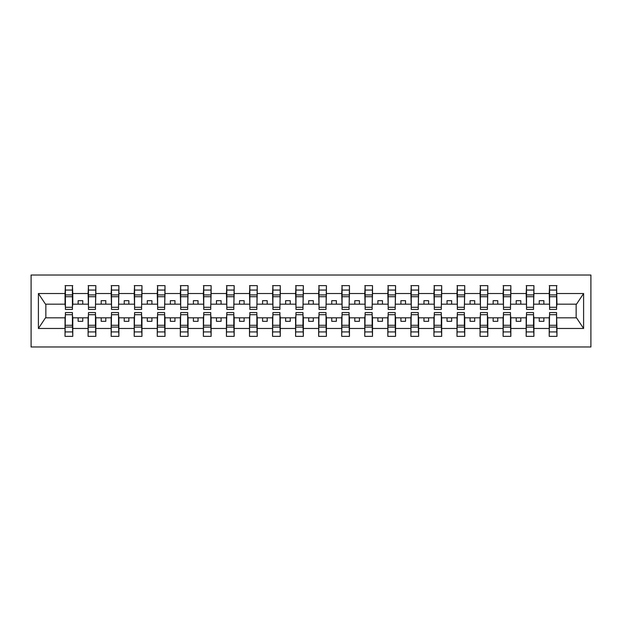 <?xml version="1.0" encoding="UTF-8"?>
<svg xmlns="http://www.w3.org/2000/svg" width="622" height="622" viewBox="0 0 622 622"><rect width="100%" height="100%" fill="white"/><g stroke="black" fill="none" stroke-linecap="round" stroke-linejoin="round"><path stroke-width="0.93" d="M31.1 346.967L590.9 346.967L590.9 275.033L31.1 275.033L31.1 346.967M549.584 315.059L549.218 317.826L533.909 317.826L533.536 315.059M556.589 306.941L556.962 304.174L576.516 304.174L583.599 293.522L583.599 328.478L556.962 328.478L556.962 336.362L549.218 336.362L549.218 317.826M556.589 315.059L556.962 328.478M526.531 315.059L526.158 317.826L510.849 317.826L510.483 315.059M549.218 328.478L533.909 328.478L533.909 336.362L526.158 336.362L526.158 317.826M533.909 328.478L533.909 317.826M503.47 315.059L503.105 317.826L487.796 317.826L487.423 315.059M526.158 328.478L510.849 328.478L510.849 336.362L503.105 336.362L503.105 317.826M510.849 328.478L510.849 317.826M480.417 315.059L480.044 317.826L464.735 317.826L464.37 315.059M503.105 328.478L487.796 328.478L487.796 336.362L480.044 336.362L480.044 317.826M487.796 328.478L487.796 317.826M457.357 315.059L456.991 317.826L441.682 317.826L441.309 315.059M480.044 328.478L464.735 328.478L464.735 336.362L456.991 336.362L456.991 317.826M464.735 328.478L464.735 317.826M434.304 315.059L433.938 317.826L418.629 317.826L418.256 315.059M456.991 328.478L441.682 328.478L441.682 336.362L433.938 336.362L433.938 317.826M441.682 328.478L441.682 317.826M411.251 315.059L410.878 317.826L395.569 317.826L395.203 315.059M433.938 328.478L418.629 328.478L418.629 336.362L410.878 336.362L410.878 317.826M418.629 328.478L418.629 317.826M388.19 315.059L387.825 317.826L372.516 317.826L372.143 315.059M410.878 328.478L395.569 328.478L395.569 336.362L387.825 336.362L387.825 317.826M395.569 328.478L395.569 317.826M365.137 315.059L364.764 317.826L349.455 317.826L349.09 315.059M387.825 328.478L372.516 328.478L372.516 336.362L364.764 336.362L364.764 317.826M372.516 328.478L372.516 317.826M342.077 315.059L341.711 317.826L326.402 317.826L326.029 315.059M364.764 328.478L349.455 328.478L349.455 336.362L341.711 336.362L341.711 317.826M349.455 328.478L349.455 317.826M319.024 315.059L318.658 317.826L303.342 317.826L302.976 315.059M341.711 328.478L326.402 328.478L326.402 336.362L318.658 336.362L318.658 317.826M326.402 328.478L326.402 317.826M295.971 315.059L295.598 317.826L280.289 317.826L279.923 315.059M318.658 328.478L303.342 328.478L303.342 336.362L295.598 336.362L295.598 317.826M303.342 328.478L303.342 317.826M272.91 315.059L272.545 317.826L257.236 317.826L256.863 315.059M295.598 328.478L280.289 328.478L280.289 336.362L272.545 336.362L272.545 317.826M280.289 328.478L280.289 317.826M249.857 315.059L249.484 317.826L234.175 317.826L233.81 315.059M272.545 328.478L257.236 328.478L257.236 336.362L249.484 336.362L249.484 317.826M257.236 328.478L257.236 317.826M226.797 315.059L226.431 317.826L211.122 317.826L210.749 315.059M249.484 328.478L234.175 328.478L234.175 336.362L226.431 336.362L226.431 317.826M234.175 328.478L234.175 317.826M203.744 315.059L203.371 317.826L188.062 317.826L187.696 315.059M226.431 328.478L211.122 328.478L211.122 336.362L203.371 336.362L203.371 317.826M211.122 328.478L211.122 317.826M180.691 315.059L180.318 317.826L165.009 317.826L164.643 315.059M203.371 328.478L188.062 328.478L188.062 336.362L180.318 336.362L180.318 317.826M188.062 328.478L188.062 317.826M157.63 315.059L157.265 317.826L141.956 317.826L141.583 315.059M180.318 328.478L165.009 328.478L165.009 336.362L157.265 336.362L157.265 317.826M165.009 328.478L165.009 317.826M134.577 315.059L134.204 317.826L118.895 317.826L118.53 315.059M157.265 328.478L141.956 328.478L141.956 336.362L134.204 336.362L134.204 317.826M141.956 328.478L141.956 317.826M111.517 315.059L111.151 317.826L95.842 317.826L95.469 315.059M134.204 328.478L118.895 328.478L118.895 336.362L111.151 336.362L111.151 317.826M118.895 328.478L118.895 317.826M88.464 315.059L88.091 317.826L72.782 317.826L72.416 315.059M111.151 328.478L95.842 328.478L95.842 336.362L88.091 336.362L88.091 317.826M95.842 328.478L95.842 317.826M549.584 307.284L556.589 307.284L556.589 309.429L549.584 309.429L549.584 285.638L549.218 293.522L533.909 293.522L533.536 306.941M549.584 306.941L549.218 293.522M526.531 307.284L533.536 307.284L533.536 309.429L526.531 309.429L526.531 285.638L526.158 293.522L510.849 293.522L510.483 306.941M526.531 306.941L526.158 293.522M503.47 307.284L510.483 307.284L510.483 309.429L503.47 309.429L503.47 285.638L503.105 293.522L487.796 293.522L487.423 306.941M503.47 306.941L503.105 293.522M480.417 307.284L487.423 307.284L487.423 309.429L480.417 309.429L480.417 285.638L480.044 293.522L464.735 293.522L464.37 306.941M480.417 306.941L480.044 293.522M457.357 307.284L464.37 307.284L464.37 309.429L457.357 309.429L457.357 285.638L456.991 293.522L441.682 293.522L441.309 306.941M457.357 306.941L456.991 293.522M434.304 307.284L441.309 307.284L441.309 309.429L434.304 309.429L434.304 285.638L433.938 293.522L418.629 293.522L418.256 306.941M434.304 306.941L433.938 293.522M411.251 307.284L418.256 307.284L418.256 309.429L411.251 309.429L411.251 285.638L410.878 293.522L395.569 293.522L395.203 306.941M411.251 306.941L410.878 293.522M388.19 307.284L395.203 307.284L395.203 309.429L388.19 309.429L388.19 285.638L387.825 293.522L372.516 293.522L372.143 306.941M388.19 306.941L387.825 293.522M365.137 307.284L372.143 307.284L372.143 309.429L365.137 309.429L365.137 285.638L364.764 293.522L349.455 293.522L349.09 306.941M365.137 306.941L364.764 293.522M342.077 307.284L349.09 307.284L349.09 309.429L342.077 309.429L342.077 285.638L341.711 293.522L326.402 293.522L326.029 306.941M342.077 306.941L341.711 293.522M319.024 307.284L326.029 307.284L326.029 309.429L319.024 309.429L319.024 285.638L318.658 293.522L303.342 293.522L302.976 306.941M319.024 306.941L318.658 293.522M295.971 307.284L302.976 307.284L302.976 309.429L295.971 309.429L295.971 285.638L295.598 293.522L280.289 293.522L279.923 306.941M295.971 306.941L295.598 293.522M272.91 307.284L279.923 307.284L279.923 309.429L272.91 309.429L272.91 285.638L272.545 293.522L257.236 293.522L256.863 306.941M272.91 306.941L272.545 293.522M249.857 307.284L256.863 307.284L256.863 309.429L249.857 309.429L249.857 285.638L249.484 293.522L234.175 293.522L233.81 306.941M249.857 306.941L249.484 293.522M226.797 307.284L233.81 307.284L233.81 309.429L226.797 309.429L226.797 285.638L226.431 293.522L211.122 293.522L210.749 306.941M226.797 306.941L226.431 293.522M203.744 307.284L210.749 307.284L210.749 309.429L203.744 309.429L203.744 285.638L203.371 293.522L188.062 293.522L187.696 306.941M203.744 306.941L203.371 293.522M180.691 307.284L187.696 307.284L187.696 309.429L180.691 309.429L180.691 285.638L180.318 293.522L165.009 293.522L164.643 306.941M180.691 306.941L180.318 293.522M157.63 307.284L164.643 307.284L164.643 309.429L157.63 309.429L157.63 285.638L157.265 293.522L141.956 293.522L141.583 306.941M157.63 306.941L157.265 293.522M134.577 307.284L141.583 307.284L141.583 309.429L134.577 309.429L134.577 285.638L134.204 293.522L118.895 293.522L118.53 306.941M134.577 306.941L134.204 293.522M111.517 307.284L118.53 307.284L118.53 309.429L111.517 309.429L111.517 285.638L111.151 293.522L95.842 293.522L95.469 306.941M111.517 306.941L111.151 293.522M88.464 307.284L95.469 307.284L95.469 309.429L88.464 309.429L88.464 285.638L88.091 293.522L72.782 293.522L72.416 285.638L72.416 309.429L65.411 309.429L65.411 296.71L72.416 296.71M88.464 306.941L88.091 293.522M65.411 315.059L65.038 317.826L45.484 317.826L38.401 328.478L38.401 293.522L45.484 304.174L65.038 304.174L65.038 293.522L38.401 293.522M88.091 328.478L72.782 328.478L72.782 336.362L65.038 336.362L65.038 317.826M72.782 328.478L72.782 317.826M65.411 296.71L65.411 285.638L65.038 293.522M65.038 304.174L65.411 306.941M556.962 304.174L556.589 285.638L556.589 307.284M526.158 285.638L533.909 285.638L533.909 293.522M503.105 285.638L510.849 285.638L510.849 293.522M480.044 285.638L487.796 285.638L487.796 293.522M456.991 285.638L464.735 285.638L464.735 293.522M433.938 285.638L441.682 285.638L441.682 293.522M410.878 285.638L418.629 285.638L418.629 293.522M387.825 285.638L395.569 285.638L395.569 293.522M364.764 285.638L372.516 285.638L372.516 293.522M341.711 285.638L349.455 285.638L349.455 293.522M318.658 285.638L326.402 285.638L326.402 293.522M295.598 285.638L303.342 285.638L303.342 293.522M272.545 285.638L280.289 285.638L280.289 293.522M249.484 285.638L257.236 285.638L257.236 293.522M226.431 285.638L234.175 285.638L234.175 293.522M203.371 285.638L211.122 285.638L211.122 293.522M180.318 285.638L188.062 285.638L188.062 293.522M157.265 285.638L165.009 285.638L165.009 293.522M134.204 285.638L141.956 285.638L141.956 293.522M111.151 285.638L118.895 285.638L118.895 293.522M88.091 285.638L95.842 285.638L95.842 293.522M583.599 293.522L556.962 293.522M65.038 328.478L38.401 328.478M65.038 285.638L72.782 285.638M549.218 285.638L556.962 285.638M549.218 304.174L543.869 304.174L543.869 300.667L539.251 300.667L539.251 304.174L543.869 304.174M539.251 304.174L533.909 304.174M539.251 317.826L539.251 321.333L543.869 321.333L543.869 317.826M526.158 304.174L520.808 304.174L520.808 300.667L516.198 300.667L516.198 304.174L520.808 304.174M516.198 304.174L510.849 304.174M516.198 317.826L516.198 321.333L520.808 321.333L520.808 317.826M503.105 304.174L497.756 304.174L497.756 300.667L493.145 300.667L493.145 304.174L497.756 304.174M493.145 304.174L487.796 304.174M493.145 317.826L493.145 321.333L497.756 321.333L497.756 317.826M480.044 304.174L474.695 304.174L474.695 300.667L470.084 300.667L470.084 304.174L474.695 304.174M470.084 304.174L464.735 304.174M470.084 317.826L470.084 321.333L474.695 321.333L474.695 317.826M456.991 304.174L451.642 304.174L451.642 300.667L447.031 300.667L447.031 304.174L451.642 304.174M447.031 304.174L441.682 304.174M447.031 317.826L447.031 321.333L451.642 321.333L451.642 317.826M433.938 304.174L428.589 304.174L428.589 300.667L423.971 300.667L423.971 304.174L428.589 304.174M423.971 304.174L418.629 304.174M423.971 317.826L423.971 321.333L428.589 321.333L428.589 317.826M410.878 304.174L405.528 304.174L405.528 300.667L400.918 300.667L400.918 304.174L405.528 304.174M400.918 304.174L395.569 304.174M400.918 317.826L400.918 321.333L405.528 321.333L405.528 317.826M387.825 304.174L382.476 304.174L382.476 300.667L377.865 300.667L377.865 304.174L382.476 304.174M377.865 304.174L372.516 304.174M377.865 317.826L377.865 321.333L382.476 321.333L382.476 317.826M364.764 304.174L359.415 304.174L359.415 300.667L354.804 300.667L354.804 304.174L359.415 304.174M354.804 304.174L349.455 304.174M354.804 317.826L354.804 321.333L359.415 321.333L359.415 317.826M341.711 304.174L336.362 304.174L336.362 300.667L331.751 300.667L331.751 304.174L336.362 304.174M331.751 304.174L326.402 304.174M331.751 317.826L331.751 321.333L336.362 321.333L336.362 317.826M318.658 304.174L313.309 304.174L313.309 300.667L308.691 300.667L308.691 304.174L313.309 304.174M308.691 304.174L303.342 304.174M308.691 317.826L308.691 321.333L313.309 321.333L313.309 317.826M295.598 304.174L290.249 304.174L290.249 300.667L285.638 300.667L285.638 304.174L290.249 304.174M285.638 304.174L280.289 304.174M285.638 317.826L285.638 321.333L290.249 321.333L290.249 317.826M272.545 304.174L267.196 304.174L267.196 300.667L262.585 300.667L262.585 304.174L267.196 304.174M262.585 304.174L257.236 304.174M262.585 317.826L262.585 321.333L267.196 321.333L267.196 317.826M249.484 304.174L244.135 304.174L244.135 300.667L239.524 300.667L239.524 304.174L244.135 304.174M239.524 304.174L234.175 304.174M239.524 317.826L239.524 321.333L244.135 321.333L244.135 317.826M226.431 304.174L221.082 304.174L221.082 300.667L216.472 300.667L216.472 304.174L221.082 304.174M216.472 304.174L211.122 304.174M216.472 317.826L216.472 321.333L221.082 321.333L221.082 317.826M203.371 304.174L198.029 304.174L198.029 300.667L193.411 300.667L193.411 304.174L198.029 304.174M193.411 304.174L188.062 304.174M193.411 317.826L193.411 321.333L198.029 321.333L198.029 317.826M180.318 304.174L174.969 304.174L174.969 300.667L170.358 300.667L170.358 304.174L174.969 304.174M170.358 304.174L165.009 304.174M170.358 317.826L170.358 321.333L174.969 321.333L174.969 317.826M157.265 304.174L151.916 304.174L151.916 300.667L147.305 300.667L147.305 304.174L151.916 304.174M147.305 304.174L141.956 304.174M147.305 317.826L147.305 321.333L151.916 321.333L151.916 317.826M134.204 304.174L128.855 304.174L128.855 300.667L124.245 300.667L124.245 304.174L128.855 304.174M124.245 304.174L118.895 304.174M124.245 317.826L124.245 321.333L128.855 321.333L128.855 317.826M111.151 304.174L105.802 304.174L105.802 300.667L101.192 300.667L101.192 304.174L105.802 304.174M101.192 304.174L95.842 304.174M101.192 317.826L101.192 321.333L105.802 321.333L105.802 317.826M88.091 304.174L82.749 304.174L82.749 300.667L78.131 300.667L78.131 304.174L82.749 304.174M78.131 304.174L72.782 304.174L72.782 293.522M78.131 317.826L78.131 321.333L82.749 321.333L82.749 317.826M72.782 304.174L72.416 306.941M583.599 328.478L576.516 317.826L556.962 317.826M45.857 304.174L45.857 317.826M576.143 317.826L576.143 304.174M65.411 294.914L72.416 294.914M65.038 336.362L65.411 312.571L72.416 312.571L72.416 325.29L65.411 325.29M72.416 325.29L72.782 336.362M72.416 327.086L65.411 327.086M95.842 285.638L95.469 307.284M88.464 296.71L95.469 296.71M88.464 294.914L95.469 294.914M118.895 285.638L118.53 307.284M111.517 296.71L118.53 296.71M111.517 294.914L118.53 294.914M141.956 285.638L141.583 307.284M134.577 296.71L141.583 296.71M134.577 294.914L141.583 294.914M165.009 285.638L164.643 307.284M157.63 296.71L164.643 296.71M157.63 294.914L164.643 294.914M88.091 336.362L88.464 312.571L95.469 312.571L95.469 325.29L88.464 325.29M95.469 325.29L95.842 336.362M95.469 327.086L88.464 327.086M111.151 336.362L111.517 312.571L118.53 312.571L118.53 325.29L111.517 325.29M118.53 325.29L118.895 336.362M118.53 327.086L111.517 327.086M134.204 336.362L134.577 312.571L141.583 312.571L141.583 325.29L134.577 325.29M141.583 325.29L141.956 336.362M141.583 327.086L134.577 327.086M157.265 336.362L157.63 312.571L164.643 312.571L164.643 325.29L157.63 325.29M164.643 325.29L165.009 336.362M164.643 327.086L157.63 327.086M188.062 285.638L187.696 307.284M180.691 296.71L187.696 296.71M180.691 294.914L187.696 294.914M180.318 336.362L180.691 312.571L187.696 312.571L187.696 325.29L180.691 325.29M187.696 325.29L188.062 336.362M187.696 327.086L180.691 327.086M211.122 285.638L210.749 307.284M203.744 296.71L210.749 296.71M203.744 294.914L210.749 294.914M203.371 336.362L203.744 312.571L210.749 312.571L210.749 325.29L203.744 325.29M210.749 325.29L211.122 336.362M210.749 327.086L203.744 327.086M234.175 285.638L233.81 307.284M226.797 296.71L233.81 296.71M226.797 294.914L233.81 294.914M226.431 336.362L226.797 312.571L233.81 312.571L233.81 325.29L226.797 325.29M233.81 325.29L234.175 336.362M233.81 327.086L226.797 327.086M257.236 285.638L256.863 307.284M249.857 296.71L256.863 296.71M249.857 294.914L256.863 294.914M249.484 336.362L249.857 312.571L256.863 312.571L256.863 325.29L249.857 325.29M256.863 325.29L257.236 336.362M256.863 327.086L249.857 327.086M280.289 285.638L279.923 307.284M272.91 296.71L279.923 296.71M272.91 294.914L279.923 294.914M272.545 336.362L272.91 312.571L279.923 312.571L279.923 325.29L272.91 325.29M279.923 325.29L280.289 336.362M279.923 327.086L272.91 327.086M303.342 285.638L302.976 307.284M295.971 296.71L302.976 296.71M295.971 294.914L302.976 294.914M295.598 336.362L295.971 312.571L302.976 312.571L302.976 325.29L295.971 325.29M302.976 325.29L303.342 336.362M302.976 327.086L295.971 327.086M326.402 285.638L326.029 307.284M319.024 296.71L326.029 296.71M319.024 294.914L326.029 294.914M318.658 336.362L319.024 312.571L326.029 312.571L326.029 325.29L319.024 325.29M326.029 325.29L326.402 336.362M326.029 327.086L319.024 327.086M349.455 285.638L349.09 307.284M342.077 296.71L349.09 296.71M342.077 294.914L349.09 294.914M341.711 336.362L342.077 312.571L349.09 312.571L349.09 325.29L342.077 325.29M349.09 325.29L349.455 336.362M349.09 327.086L342.077 327.086M372.516 285.638L372.143 307.284M365.137 296.71L372.143 296.71M365.137 294.914L372.143 294.914M364.764 336.362L365.137 312.571L372.143 312.571L372.143 325.29L365.137 325.29M372.143 325.29L372.516 336.362M372.143 327.086L365.137 327.086M395.569 285.638L395.203 307.284M388.19 296.71L395.203 296.71M388.19 294.914L395.203 294.914M387.825 336.362L388.19 312.571L395.203 312.571L395.203 325.29L388.19 325.29M395.203 325.29L395.569 336.362M395.203 327.086L388.19 327.086M418.629 285.638L418.256 307.284M411.251 296.71L418.256 296.71M411.251 294.914L418.256 294.914M410.878 336.362L411.251 312.571L418.256 312.571L418.256 325.29L411.251 325.29M418.256 325.29L418.629 336.362M418.256 327.086L411.251 327.086M441.682 285.638L441.309 307.284M434.304 296.71L441.309 296.71M434.304 294.914L441.309 294.914M433.938 336.362L434.304 312.571L441.309 312.571L441.309 325.29L434.304 325.29M441.309 325.29L441.682 336.362M441.309 327.086L434.304 327.086M464.735 285.638L464.37 307.284M457.357 296.71L464.37 296.71M457.357 294.914L464.37 294.914M456.991 336.362L457.357 312.571L464.37 312.571L464.37 325.29L457.357 325.29M464.37 325.29L464.735 336.362M464.37 327.086L457.357 327.086M487.796 285.638L487.423 307.284M480.417 296.71L487.423 296.71M480.417 294.914L487.423 294.914M480.044 336.362L480.417 312.571L487.423 312.571L487.423 325.29L480.417 325.29M487.423 325.29L487.796 336.362M487.423 327.086L480.417 327.086M510.849 285.638L510.483 307.284M503.47 296.71L510.483 296.71M503.47 294.914L510.483 294.914M503.105 336.362L503.47 312.571L510.483 312.571L510.483 325.29L503.47 325.29M510.483 325.29L510.849 336.362M510.483 327.086L503.47 327.086M533.909 285.638L533.536 307.284M526.531 296.71L533.536 296.71M526.531 294.914L533.536 294.914M526.158 336.362L526.531 312.571L533.536 312.571L533.536 325.29L526.531 325.29M533.536 325.29L533.909 336.362M533.536 327.086L526.531 327.086M549.584 296.71L556.589 296.71M549.584 294.914L556.589 294.914M549.218 336.362L549.584 312.571L556.589 312.571L556.589 325.29L549.584 325.29M556.589 325.29L556.962 336.362M556.589 327.086L549.584 327.086M65.411 307.284L72.416 307.284M65.411 290.07L72.416 290.07M72.416 314.716L65.411 314.716M72.416 331.93L65.411 331.93M88.464 290.07L95.469 290.07M111.517 290.07L118.53 290.07M134.577 290.07L141.583 290.07M157.63 290.07L164.643 290.07M95.469 314.716L88.464 314.716M95.469 331.93L88.464 331.93M118.53 314.716L111.517 314.716M118.53 331.93L111.517 331.93M141.583 314.716L134.577 314.716M141.583 331.93L134.577 331.93M164.643 314.716L157.63 314.716M164.643 331.93L157.63 331.93M180.691 290.07L187.696 290.07M187.696 314.716L180.691 314.716M187.696 331.93L180.691 331.93M203.744 290.07L210.749 290.07M210.749 314.716L203.744 314.716M210.749 331.93L203.744 331.93M226.797 290.07L233.81 290.07M233.81 314.716L226.797 314.716M233.81 331.93L226.797 331.93M249.857 290.07L256.863 290.07M256.863 314.716L249.857 314.716M256.863 331.93L249.857 331.93M272.91 290.07L279.923 290.07M279.923 314.716L272.91 314.716M279.923 331.93L272.91 331.93M295.971 290.07L302.976 290.07M302.976 314.716L295.971 314.716M302.976 331.93L295.971 331.93M319.024 290.07L326.029 290.07M326.029 314.716L319.024 314.716M326.029 331.93L319.024 331.93M342.077 290.07L349.09 290.07M349.09 314.716L342.077 314.716M349.09 331.93L342.077 331.93M365.137 290.07L372.143 290.07M372.143 314.716L365.137 314.716M372.143 331.93L365.137 331.93M388.19 290.07L395.203 290.07M395.203 314.716L388.19 314.716M395.203 331.93L388.19 331.93M411.251 290.07L418.256 290.07M418.256 314.716L411.251 314.716M418.256 331.93L411.251 331.93M434.304 290.07L441.309 290.07M441.309 314.716L434.304 314.716M441.309 331.93L434.304 331.93M457.357 290.07L464.37 290.07M464.37 314.716L457.357 314.716M464.37 331.93L457.357 331.93M480.417 290.07L487.423 290.07M487.423 314.716L480.417 314.716M487.423 331.93L480.417 331.93M503.47 290.07L510.483 290.07M510.483 314.716L503.47 314.716M510.483 331.93L503.47 331.93M526.531 290.07L533.536 290.07M533.536 314.716L526.531 314.716M533.536 331.93L526.531 331.93M549.584 290.07L556.589 290.07M556.589 314.716L549.584 314.716M556.589 331.93L549.584 331.93"/></g></svg>
